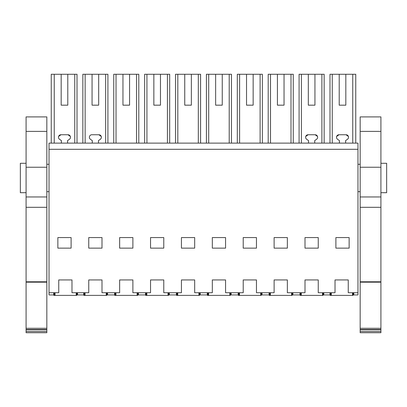 <?xml version="1.0" encoding="UTF-8"?>
<svg xmlns="http://www.w3.org/2000/svg" width="407" height="407" viewBox="0 0 407 407"><rect width="100%" height="100%" fill="white"/><g stroke="black" fill="none" stroke-linecap="round" stroke-linejoin="round"><path stroke-width="0.61" d="M51.241 143.127L51.241 74.278L77.015 74.278L77.015 143.127M67.791 105.174L61.172 105.174L67.791 105.174L67.791 74.278M61.172 74.278L61.172 105.174M53.714 292.735L53.714 294.943L49.038 294.943L49.038 149.303L357.962 149.303L357.962 294.943L353.815 294.943L353.815 292.735M83.725 292.735L83.725 294.943L77.544 294.943L77.544 292.735L77.544 294.943L77.015 294.943L77.015 292.735M54.248 143.127L54.248 74.278M74.751 143.127L74.751 74.278M61.391 140.598L59.549 139.306L61.391 140.598L61.391 143.127M58.618 136.437L60.989 134.742L67.974 134.742L70.35 136.437M67.791 140.44L69.414 139.306L67.791 140.44M357.962 149.303L357.962 143.127L49.038 143.127L49.038 149.303M49.038 292.735L58.745 292.735L58.745 279.94L71.983 279.94L71.983 292.735L88.757 292.735L88.757 279.94L101.994 279.94L101.994 292.735L119.648 292.735L119.648 279.94L132.886 279.94L132.886 292.735L150.539 292.735L150.539 279.94L163.782 279.94L163.782 292.735L181.436 292.735L181.436 279.94L194.673 279.94L194.673 292.735L212.327 292.735L212.327 279.94L225.564 279.94L225.564 292.735L243.218 292.735L243.218 279.94L256.461 279.94L256.461 292.735L274.115 292.735L274.115 279.94L287.352 279.94L287.352 292.735L305.006 292.735L305.006 279.94L318.243 279.94L318.243 292.735L335.017 292.735L335.017 279.94L348.255 279.94L348.255 292.735L357.962 292.735M71.103 237.571L71.103 248.138L57.86 248.138L57.86 237.571L71.103 237.571M225.564 237.571L212.327 237.571L212.327 248.138L225.564 248.138L225.564 237.571M305.006 248.138L318.243 248.138L318.243 237.571L305.006 237.571L305.006 248.138M101.994 248.138L101.994 237.571L88.757 237.571L88.757 248.138L101.994 248.138M119.648 237.571L119.648 248.138L132.886 248.138L132.886 237.571L119.648 237.571M163.782 237.571L150.539 237.571L150.539 248.138L163.782 248.138L163.782 237.571M194.673 248.138L194.673 237.571L181.436 237.571L181.436 248.138L194.673 248.138M274.115 237.571L274.115 248.138L287.352 248.138L287.352 237.571L274.115 237.571M243.218 248.138L256.461 248.138L256.461 237.571L243.218 237.571L243.218 248.138M335.897 248.138L335.897 237.571L349.14 237.571L349.14 248.138L335.897 248.138M329.985 143.127L329.985 74.278L355.759 74.278L355.759 143.127M345.828 74.278L345.828 105.174L339.209 105.174L345.828 105.174M339.209 74.278L339.209 105.174M352.752 143.127L352.752 74.278M332.249 143.127L332.249 74.278M339.428 140.598L337.586 139.306L339.428 140.598L339.428 143.127M336.655 136.431L339.026 134.742L346.011 134.742L348.382 136.431M345.828 140.44L347.451 139.306L345.828 140.44M353.286 292.735L353.286 294.943L353.815 294.943M329.985 292.735L329.985 294.943L323.804 294.943L323.804 292.735M323.275 292.735L323.275 294.943L323.804 294.943M107.555 292.735L107.555 294.943L107.026 294.943L107.026 292.735M107.555 294.943L114.616 294.943L114.616 292.735M92.063 105.174L98.687 105.174L92.063 105.174L92.063 74.278L85.139 74.278L85.139 143.127M105.642 143.127L105.642 74.278L107.906 74.278L107.906 143.127M82.845 143.127L82.845 74.278L85.139 74.278M98.687 105.174L98.687 74.278L105.642 74.278M101.241 136.437L98.87 134.742L91.885 134.742A2.508 2.508 0 0 0 90.446 139.306L92.287 140.598L92.287 143.127M100.305 139.306L98.469 140.598L98.463 143.127L98.469 140.598L100.305 139.306A2.508 2.508 0 0 0 98.865 134.742M98.687 74.278L92.063 74.278M138.446 292.735L138.446 294.943L137.917 294.943L137.917 292.735M138.446 294.943L145.508 294.943L145.508 292.735M122.96 105.174L129.579 105.174L122.96 105.174L122.96 74.278L116.031 74.278L116.031 143.127M136.533 143.127L136.533 74.278L138.797 74.278L138.797 143.127M113.736 143.127L113.736 74.278L116.031 74.278M129.579 105.174L129.579 74.278L136.533 74.278M129.579 74.278L122.96 74.278M169.343 292.735L169.343 294.943L168.813 294.943L168.813 292.735M169.343 294.943L176.404 294.943L176.404 292.735M153.851 105.174L160.47 105.174L153.851 105.174L153.851 74.278L146.927 74.278L146.927 143.127M167.43 143.127L167.43 74.278L169.688 74.278L169.688 143.127M144.633 143.127L144.633 74.278L146.927 74.278M160.47 105.174L160.47 74.278L167.43 74.278M160.47 74.278L153.851 74.278M200.234 292.735L200.234 294.943L199.705 294.943L199.705 292.735M200.234 294.943L207.295 294.943L207.295 292.735M184.742 105.174L191.361 105.174L184.742 105.174L184.742 74.278L177.818 74.278L177.818 143.127M198.321 143.127L198.321 74.278L200.585 74.278L200.585 143.127M175.524 143.127L175.524 74.278L177.818 74.278M191.361 105.174L191.361 74.278L198.321 74.278M191.361 74.278L184.742 74.278M231.125 292.735L231.125 294.943L230.596 294.943L230.596 292.735M231.125 294.943L238.187 294.943L238.187 292.735M215.639 105.174L222.258 105.174L215.639 105.174L215.639 74.278L208.71 74.278L208.71 143.127M229.212 143.127L229.212 74.278L231.476 74.278L231.476 143.127M206.415 143.127L206.415 74.278L208.71 74.278M222.258 105.174L222.258 74.278L229.212 74.278M222.258 74.278L215.639 74.278M262.022 292.735L262.022 294.943L261.492 294.943L261.492 292.735M262.022 294.943L269.083 294.943L269.083 292.735M246.53 105.174L253.149 105.174L246.53 105.174L246.53 74.278L239.601 74.278L239.601 143.127M260.109 143.127L260.109 74.278L262.367 74.278L262.367 143.127M237.312 143.127L237.312 74.278L239.601 74.278M253.149 105.174L253.149 74.278L260.109 74.278M253.149 74.278L246.53 74.278M292.913 292.735L292.913 294.943L292.384 294.943L292.384 292.735M292.913 294.943L299.974 294.943L299.974 292.735M277.421 105.174L284.04 105.174L277.421 105.174L277.421 74.278L270.497 74.278L270.497 143.127M291 143.127L291 74.278L293.264 74.278L293.264 143.127M268.203 143.127L268.203 74.278L270.497 74.278M284.04 105.174L284.04 74.278L291 74.278M284.04 74.278L277.421 74.278M308.313 105.174L314.937 105.174L308.313 105.174L308.313 74.278L301.389 74.278L301.389 143.127M321.891 143.127L321.891 74.278L324.155 74.278L324.155 143.127M299.094 143.127L299.094 74.278L301.389 74.278M314.937 105.174L314.937 74.278L321.891 74.278M308.537 140.598L306.695 139.306L308.537 140.598L308.537 143.127M305.759 136.431L308.135 134.742L315.115 134.742L317.491 136.431M314.937 140.44L316.554 139.306L314.937 140.44M314.937 74.278L308.313 74.278M67.572 140.598L67.572 143.127M69.414 139.306A2.508 2.508 0 0 0 67.974 134.742M60.989 134.742A2.508 2.508 0 0 0 59.549 139.306M345.609 143.127L345.609 140.598M347.451 139.306A2.508 2.508 0 0 0 346.011 134.742M339.026 134.742A2.508 2.508 0 0 0 337.586 139.306M314.713 143.127L314.713 140.598M316.554 139.306A2.508 2.508 0 0 0 315.115 134.742M308.135 134.742A2.508 2.508 0 0 0 306.695 139.306M20.35 192.694L26.089 192.694L20.35 192.694L20.35 163.288L26.089 163.288M386.65 192.694L380.911 192.694L386.65 192.694L386.65 163.288L380.911 163.288M26.089 331.522L26.089 332.723L46.83 332.723L46.83 331.522L26.089 331.522L26.089 329.492L46.83 329.492L46.83 331.522M26.089 281.781L46.83 281.781L46.83 196.957L26.089 196.957L26.089 329.492M26.089 196.957L26.089 116.911L46.83 116.911L46.83 196.957M26.089 329.777L46.83 329.777M26.089 328.291L46.83 328.291L46.83 329.492M26.089 282.173L46.83 282.173L46.83 328.291M46.83 281.781L46.83 282.173M26.089 167.236L46.83 167.236M380.911 131.39L380.911 116.911L360.17 116.911L360.17 167.236L380.911 167.236L380.911 131.39L360.17 131.39M380.911 331.522L360.17 331.522L360.17 332.723L380.911 332.723L380.911 167.236M380.911 329.777L360.17 329.777L360.17 331.522M360.17 329.777L360.17 329.492L380.911 329.492M380.911 328.291L360.17 328.291L360.17 329.492M380.911 282.173L360.17 282.173L360.17 328.291M380.911 281.781L360.17 281.781L360.17 282.173M360.17 281.781L360.17 167.236M55.037 292.735L55.037 295.385L54.874 292.735M54.396 292.735L54.446 295.385L54.594 292.735M54.533 295.385L54.935 295.385M76.389 292.735L76.328 295.385L76.73 295.385L76.669 292.735M76.328 295.385L55.037 295.385M76.221 295.385L76.221 292.735M76.862 292.735L76.73 295.385M53.872 292.735L53.917 295.385L54.446 295.385M85.048 292.735L85.048 295.385L84.885 292.735M84.407 292.735L84.458 295.385L84.6 292.735M84.544 295.385L84.941 295.385M106.395 292.735L106.339 295.385L106.736 295.385L106.68 292.735M106.339 295.385L85.048 295.385M106.232 295.385L106.232 292.735M106.868 292.735L106.736 295.385M83.883 292.735L83.928 295.385L84.458 295.385M115.939 292.735L115.939 295.385L115.776 292.735M115.298 292.735L115.349 295.385L115.496 292.735M115.435 295.385L115.837 295.385M137.291 292.735L137.23 295.385L137.632 295.385L137.571 292.735M137.23 295.385L115.939 295.385M137.123 295.385L137.123 292.735M137.764 292.735L137.632 295.385M114.774 292.735L114.82 295.385L115.349 295.385M146.835 292.735L146.835 295.385L146.668 292.735M146.189 292.735L146.24 295.385L146.388 292.735M146.327 295.385L146.729 295.385M168.183 292.735L168.122 295.385L168.523 295.385L168.462 292.735M168.122 295.385L146.835 295.385M168.02 295.385L168.02 292.735M168.656 292.735L168.523 295.385M145.665 292.735L145.711 295.385L146.24 295.385M177.727 292.735L177.727 295.385L177.564 292.735M177.086 292.735L177.137 295.385L177.279 292.735M177.223 295.385L177.62 295.385M199.074 292.735L199.018 295.385L199.415 295.385L199.359 292.735M199.018 295.385L177.727 295.385M198.911 295.385L198.911 292.735M199.547 292.735L199.415 295.385M176.557 292.735L176.602 295.385L177.137 295.385M208.618 292.735L208.618 295.385L208.455 292.735M207.977 292.735L208.028 295.385L208.17 292.735M208.114 295.385L208.511 295.385M229.965 292.735L229.909 295.385L230.306 295.385L230.25 292.735M229.909 295.385L208.618 295.385M229.802 295.385L229.802 292.735M230.443 292.735L230.306 295.385M207.453 292.735L207.499 295.385L208.028 295.385M239.514 292.735L239.514 295.385L239.347 292.735M238.868 292.735L238.919 295.385L239.067 292.735M239.006 295.385L239.408 295.385M260.862 292.735L260.801 295.385L261.202 295.385L261.141 292.735M260.801 295.385L239.514 295.385M260.694 295.385L260.694 292.735M261.335 292.735L261.202 295.385M238.344 292.735L238.39 295.385L238.919 295.385M270.406 292.735L270.406 295.385L270.243 292.735M269.765 292.735L269.81 295.385L269.958 292.735M269.902 295.385L270.299 295.385M291.753 292.735L291.692 295.385L292.094 295.385L292.033 292.735M291.692 295.385L270.406 295.385M291.59 295.385L291.59 292.735M292.226 292.735L292.094 295.385M269.236 292.735L269.281 295.385L269.81 295.385M301.297 292.735L301.297 295.385L301.134 292.735M300.656 292.735L300.707 295.385L300.849 292.735M300.793 295.385L301.19 295.385M322.644 292.735L322.588 295.385L322.985 295.385L322.929 292.735M322.588 295.385L301.297 295.385M322.481 295.385L322.481 292.735M323.117 292.735L322.985 295.385M300.132 292.735L300.178 295.385L300.707 295.385M331.308 292.735L331.308 295.385L331.145 292.735M330.667 292.735L330.718 295.385L330.86 292.735M330.805 295.385L331.201 295.385M352.655 292.735L352.599 295.385L352.996 295.385L352.94 292.735M352.599 295.385L331.308 295.385M352.493 295.385L352.493 292.735M353.128 292.735L352.996 295.385M330.138 292.735L330.184 295.385L330.718 295.385M26.089 207.316L46.83 207.316M26.089 131.39L46.83 131.39M380.911 207.316L360.17 207.316M380.911 196.957L360.17 196.957M49.038 164.311L46.83 164.311M49.038 191.672L46.83 191.672M360.17 164.311L357.962 164.311M360.17 191.672L357.962 191.672"/></g></svg>
